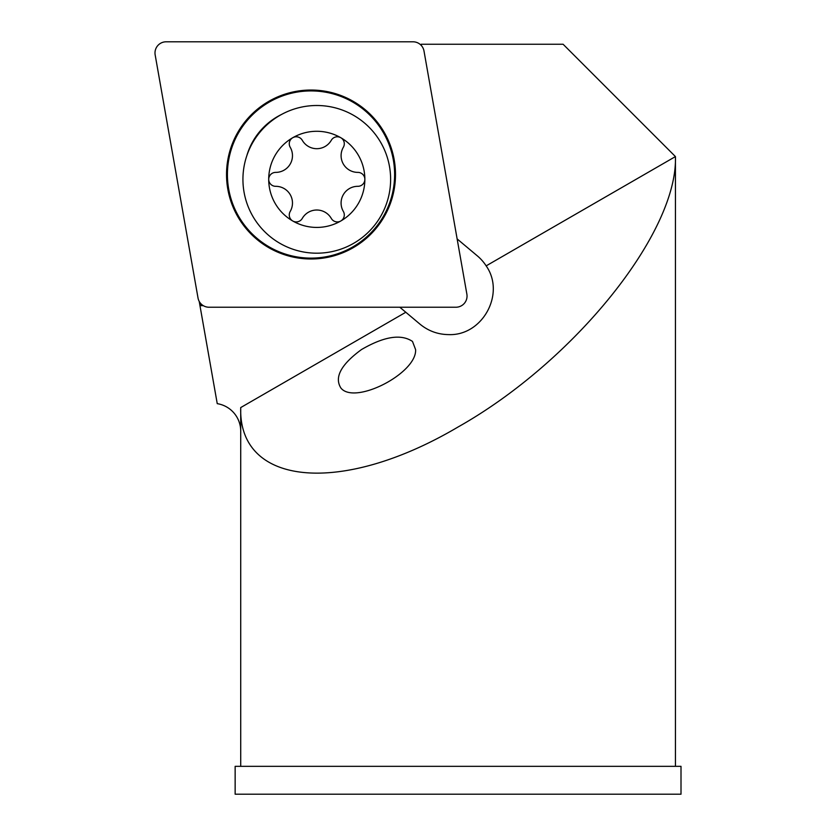 <?xml version="1.0" encoding="UTF-8"?>
<svg xmlns="http://www.w3.org/2000/svg" width="836" height="836" viewBox="0 0 836 836"><rect width="100%" height="100%" fill="white"/><g stroke="black" fill="none" stroke-linecap="round" stroke-linejoin="round"><path stroke-width="1.25" d="M316.781 105.503A73.85 73.85 0 0 0 242.931 179.353A73.85 73.85 0 0 0 316.781 253.193A73.85 73.85 0 0 0 390.621 179.353A73.85 73.85 0 0 0 316.781 105.503M316.781 131.283A48.07 48.07 0 0 0 292.746 220.986A48.07 48.07 0 0 0 340.816 220.986A6.97 6.97 0 0 1 331.286 218.415A16.72 16.72 0 0 0 302.277 218.415A6.97 6.97 0 0 1 292.746 220.986A6.97 6.97 0 0 1 290.207 211.445A16.72 16.72 0 0 0 275.702 186.313A6.97 6.97 0 0 1 268.711 179.353A6.97 6.97 0 0 1 275.702 172.383A16.72 16.72 0 0 0 290.207 147.261A6.97 6.97 0 0 1 296.226 136.791A6.97 6.97 0 0 1 302.277 140.291A16.72 16.72 0 0 0 331.286 140.291A6.97 6.97 0 0 1 340.816 137.721A48.07 48.07 0 0 0 316.781 131.283M340.816 220.986A48.07 48.07 0 0 0 340.816 137.721A6.97 6.97 0 0 1 343.356 147.261A16.72 16.72 0 0 0 357.86 172.383A6.97 6.97 0 0 1 364.851 179.353A6.97 6.97 0 0 1 357.86 186.313A16.72 16.72 0 0 0 343.356 211.445A6.97 6.97 0 0 1 340.816 220.986M394.613 174.515A83.6 83.6 0 0 0 311.013 90.915A83.6 83.6 0 0 0 227.413 174.515A83.6 83.6 0 0 0 311.013 258.115A83.6 83.6 0 0 0 394.613 174.515M226.535 174.515A84.478 84.478 0 0 1 311.013 90.037A84.478 84.478 0 0 1 395.491 174.515A84.478 84.478 0 0 1 311.013 258.993A84.478 84.478 0 0 1 226.535 174.515M154.994 52.95A11.15 11.15 0 0 0 155.162 54.883L198.027 298.024A11.15 11.15 0 0 0 209.01 307.23L455.892 307.23A11.15 11.15 0 0 0 466.875 294.147L423.998 51.006A11.15 11.15 0 0 0 413.026 41.8L166.134 41.8A11.15 11.15 0 0 0 154.994 52.95M412.493 341.433L415.607 349.636C416.945 373.211 355.028 405.178 340.994 388.155C334.086 377.475 340.921 364.611 361.497 349.552C384.027 336.438 401.019 333.731 412.493 341.433M457.135 238.918L477.335 255.868A44.59 44.59 0 0 1 486.155 265.869C505.675 293.614 482.571 335.988 448.681 334.609C437.907 334.484 428.356 331.004 420.017 324.18L405.805 312.256L240.716 407.571C238.281 486.437 341.893 495.685 458.076 426.987C574.259 361.528 677.871 232.638 675.436 156.583L675.436 766.33M235.146 766.33L681.006 766.33L681.006 794.2L235.146 794.2L235.146 766.33M199.219 301.42L217.245 403.652A27.87 27.87 0 0 1 240.716 431.167L240.716 407.571M486.155 265.869L675.436 156.583L563.098 44.245L421.208 44.245L420.665 44.83M421.208 44.245L421.448 45.646M405.805 312.256L399.817 307.23M200.577 303.384L200.985 305.652L203.284 305.652M200.985 305.652L201.842 304.618M281.627 114.407A66.911 66.911 0 0 0 246.724 156.008M240.716 431.167L240.716 766.33"/></g></svg>

